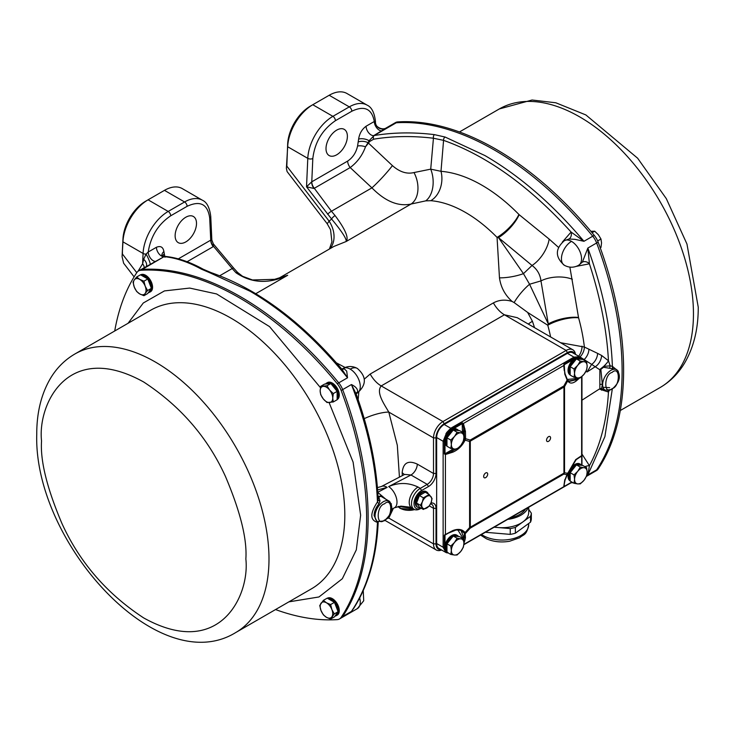 <?xml version="1.0" encoding="UTF-8"?>
<svg xmlns="http://www.w3.org/2000/svg" width="735" height="735" viewBox="0 0 735 735"><rect width="100%" height="100%" fill="white"/><g stroke="black" fill="none" stroke-linecap="round" stroke-linejoin="round"><path stroke-width="1.1" d="M148.351 292.668A9.775 5.65 -120 0 0 149.664 292.236A9.775 5.65 -120 0 0 151.686 287.762A9.775 5.65 -120 0 0 147.955 278.519A9.775 5.65 -120 0 0 140.798 274.936M149.664 292.236L150.537 291.731A9.775 5.65 -120 0 0 152.568 287.256A9.775 5.65 -120 0 0 148.295 277.407A9.775 5.65 -120 0 0 140.762 274.789L140.651 274.853M275.542 609.563A285.924 165.081 -120 0 0 337.246 619.614A14.222 8.214 -120 0 0 339.469 618.962A14.222 8.214 -120 0 0 341.15 617.363L342.657 616.49A14.222 8.214 -120 0 1 340.976 618.089A14.222 8.214 -120 0 0 342.657 616.49A285.924 165.081 -120 0 0 368.125 517.752A285.924 165.081 -120 0 0 342.657 389.614A14.222 8.214 -120 0 0 338.752 382.852A285.924 165.081 -120 0 0 142.268 269.414A14.222 8.214 -120 0 0 140.045 270.067A14.222 8.214 60 0 1 142.268 269.414A285.924 165.081 60 0 1 240.51 296.719A285.924 165.081 60 0 1 338.752 382.852A14.222 8.214 60 0 1 342.657 389.614A285.924 165.081 60 0 1 342.657 616.49L351.44 611.419L353.71 608.314C368.483 585.06 376.642 556.321 378.203 522.089L378.635 521.345M341.15 617.363A285.924 165.081 -120 0 0 366.618 518.625A285.924 165.081 -120 0 0 341.15 390.478A14.222 8.214 -120 0 0 337.246 383.716A285.924 165.081 -120 0 0 140.762 270.287A14.222 8.214 -120 0 0 138.538 270.939A14.222 8.214 -120 0 0 136.857 272.538A285.924 165.081 -120 0 0 114.715 330.998M597.665 240.942L600.982 239.031L601.542 242.89L600.982 247.41L600.256 247.833M590.894 231.314L594.698 231.203L592.07 232.719M594.698 231.203L598.4 234.796L600.982 239.031M570.176 373.343A8.893 5.136 -60 0 1 570.176 367.013M570.378 366.471A8.893 5.136 -60 0 1 575.836 359.654A8.893 5.136 -60 0 1 575.872 359.635M586.594 361.675L584.013 361.712A8.893 5.136 -60 0 1 587.155 366.186A8.893 5.136 -60 0 1 584.013 374.29A8.893 5.136 -60 0 1 580.87 377.073A8.893 5.136 -60 0 1 577.719 377.919L580.301 377.873L584.013 374.29L586.594 370.054L587.155 366.186L586.594 361.675L582.754 359.452L576.47 358.891L570.176 366.71L574.017 368.933L574.577 373.444L574.017 377.312L570.176 375.098L570.176 366.71M577.407 358.974A8.893 5.136 -60 0 1 580.283 359.213L580.328 359.24M574.017 377.312L577.719 377.919A8.893 5.136 -60 0 1 574.577 373.444A8.893 5.136 -60 0 1 577.719 365.341L574.017 368.933M580.301 361.106L577.719 365.341A8.893 5.136 -60 0 1 584.013 361.712L580.301 361.106L576.47 358.891M446.963 444.482A8.893 5.136 -60 0 1 446.963 438.152M447.156 437.61A8.893 5.136 -60 0 1 452.622 430.793A8.893 5.136 -60 0 1 452.65 430.774M463.372 432.814L460.79 432.851A8.893 5.136 -60 0 1 463.932 437.325A8.893 5.136 -60 0 1 460.79 445.428A8.893 5.136 -60 0 1 457.648 448.212A8.893 5.136 -60 0 1 454.506 449.057L457.087 449.012L460.79 445.428L463.372 441.193L463.932 437.325L463.372 432.814L459.531 430.591L453.247 430.03L446.963 437.849L450.803 440.072L451.363 444.583L450.803 448.451L446.963 446.237L446.963 437.849M454.193 430.113A8.893 5.136 -60 0 1 457.069 430.352L457.106 430.379M450.803 448.451L454.506 449.057A8.893 5.136 -60 0 1 451.363 444.583A8.893 5.136 -60 0 1 454.506 436.48L450.803 440.072M457.087 432.244L454.506 436.48A8.893 5.136 -60 0 1 460.79 432.851L457.087 432.244L453.247 430.03M570.176 480.754A9.775 5.65 -60 0 1 569.698 472.761A9.775 5.65 -60 0 1 575.836 464.915A9.775 5.65 -60 0 1 580.724 464.428A9.775 5.65 -60 0 1 581.753 465.347M580.724 464.428L579.851 463.923A9.775 5.65 120 0 0 574.954 464.401A9.775 5.65 120 0 0 568.568 473.018A9.775 5.65 120 0 0 570.066 480.855L570.176 480.92M446.963 552.058L446.852 551.994A9.775 5.65 -60 0 1 445.355 544.157A9.775 5.65 -60 0 1 451.74 535.539A9.775 5.65 -60 0 1 456.628 535.062L457.51 535.567A9.775 5.65 -60 0 1 458.539 536.486M446.963 551.893A9.775 5.65 -60 0 1 446.485 543.9A9.775 5.65 -60 0 1 452.622 536.054A9.775 5.65 -60 0 1 457.51 535.567M426.769 491.981L426.006 491.55A8.893 5.136 120 0 0 421.568 491.991A8.893 5.136 120 0 0 415.753 499.818A8.893 5.136 120 0 0 417.122 506.948L417.875 507.38A8.893 5.136 -60 0 1 416.515 500.259A8.893 5.136 -60 0 1 422.322 492.422A8.893 5.136 -60 0 1 426.769 491.981A8.893 5.136 -60 0 1 428.294 493.966M420.356 507.71A8.893 5.136 -60 0 1 417.875 507.38M142.03 275.653A8.893 5.136 60 0 1 147.514 278.813M147.882 279.263A8.893 5.136 60 0 1 151.061 287.394A8.893 5.136 60 0 1 151.061 287.431M143.931 295.7L145.19 293.449A8.893 5.136 60 0 1 139.742 293.926A8.893 5.136 60 0 1 134.294 287.155A8.893 5.136 60 0 1 133.458 283.039A8.893 5.136 60 0 1 134.294 279.897L133.044 282.157L134.294 287.155L136.673 291.51L139.742 293.926L143.931 295.7L147.772 293.486L151.401 288.322L147.772 278.969L140.514 274.78L136.673 276.994L134.294 279.897A8.893 5.136 60 0 1 139.742 279.41L136.673 276.994M150.859 289.094A8.893 5.136 60 0 1 149.214 291.464L149.177 291.492M147.56 290.536L145.19 286.181A8.893 5.136 60 0 1 145.19 293.449L147.56 290.536L151.401 288.322M143.931 281.183L139.742 279.41A8.893 5.136 60 0 1 145.19 286.181L143.931 281.183L147.772 278.969M336.694 130.123A15.113 8.728 -60 0 1 344.256 129.369A15.113 8.728 -60 0 1 346.571 141.487A15.113 8.728 -60 0 1 336.694 154.8A15.113 8.728 -60 0 1 329.142 155.554A15.113 8.728 -60 0 1 326.818 143.444A15.113 8.728 -60 0 1 336.694 130.123M562.303 242.127L571.095 232.049L583.948 241.291C552.876 204.459 519.884 175.885 484.962 155.581L445.107 137.041L434.394 134.634C413.401 132.079 393.317 132.383 374.161 135.534L369.053 140.752L368.033 142.709L392.426 165.623C399.684 171.999 406.868 174.314 413.998 172.55L430.719 169.151A23.116 14.636 -96.4 0 1 425.684 200.875L411.067 204.045A23.116 15.518 73.2 0 0 413.998 172.55M434.394 134.634A2.664 1.479 -83.1 0 0 433.439 138.235L443.572 140.357L440.991 171.31L430.719 169.151L433.439 138.235C412.592 135.736 392.665 136.049 373.656 139.191A2.664 1.727 -99.4 0 1 374.161 135.534L396.248 122.782A14.222 8.214 -120 0 0 394.024 123.434A14.222 8.214 60 0 1 396.248 122.782A285.924 165.081 60 0 1 494.49 150.087A285.924 165.081 60 0 1 592.732 236.22A14.222 8.214 60 0 1 596.636 242.982A285.924 165.081 60 0 1 596.636 469.858A14.222 8.214 60 0 1 594.955 471.457A14.222 8.214 60 0 1 592.732 472.109M599.852 387.878L599.852 369.788L591.638 364.385A8.893 4.86 117.5 0 0 597.592 353.37L601.588 355.446L608.461 360.756C606.798 330.134 600.449 297.822 589.424 263.801L576.304 266.373M571.499 241.365A14.222 8.214 60 0 0 564.388 240.667C555.035 248.88 555.035 257.094 564.388 265.298A14.222 8.214 120 0 1 561.439 258.793A14.222 8.214 -60 0 1 571.499 241.365A14.222 8.214 60 0 1 580.788 253.906A14.222 8.214 60 0 1 578.61 265.298L582.386 262.11L587.853 248.053L589.424 263.801A5.338 3.941 -150.7 0 0 582.386 262.11M311.668 181.876A7.111 4.024 -116.5 0 0 313.946 188.472L306.532 186.809L311.668 181.876L347.664 161.084C352.782 157.657 356.08 152.65 357.568 146.054L358.616 139.117C359.47 133.559 361.96 129.268 366.094 126.227L374.299 121.486L375.484 122.175C374.051 125.713 381.64 130.839 386.114 128L395.531 122.561A14.222 8.214 60 0 1 397.754 121.909L396.248 122.782A285.924 165.081 60 0 1 592.732 236.22L583.948 241.291L574.99 239.353L569.037 238.985L564.388 240.667M391.856 509.134L394.401 507.802A12.449 6.799 -117.5 0 0 396.992 502.097A12.449 6.799 -117.5 0 0 388.668 486.598L410.984 474.994A8.893 5.136 120 0 0 417.278 464.107L433.512 473.478A8.893 5.136 -60 0 1 427.219 484.365L410.984 474.994L404.673 474.406L381.401 486.506L377.423 487.608M377.671 492.312L391.461 503.971M341.15 390.478L351.44 384.543C367.234 425.299 375.907 464.437 377.459 501.95L378.203 499.965C376.715 465.981 369.328 430.563 356.052 393.721L351.44 384.543C355.887 386.748 357.936 389.201 357.577 391.911L356.098 393.749M356.098 393.767L357.32 393.06A14.222 8.214 -120 0 0 359.507 381.658A14.222 8.214 -120 0 0 350.209 369.126A14.222 8.214 -120 0 0 343.098 368.419L341.867 369.135L344.219 368.777L346.709 371.147L347.536 377.781L341.894 369.2C300.872 321.002 257.296 288.818 211.175 272.639L211.175 272.639A2.664 1.801 108.7 0 0 209.944 272.814L250.038 291.216C284.932 311.539 317.428 340.388 347.536 377.781L337.246 383.716M201.39 269.157A2.664 2.168 118.8 0 1 203.145 269.203L203.145 269.203C190.007 261.954 177.475 257.7 165.54 256.442L165.54 256.442A2.664 2.37 95.9 0 0 164.355 256.662C175.996 257.847 188.344 262.018 201.39 269.157L209.944 272.814M185.817 241.907A15.113 8.728 120 0 0 195.694 228.594A15.113 8.728 120 0 0 193.378 216.485A15.113 8.728 120 0 0 185.817 217.229A15.113 8.728 120 0 0 175.941 230.551A15.113 8.728 120 0 0 178.265 242.66A15.113 8.728 120 0 0 185.817 241.907M357.486 602.029L351.44 611.419C367.234 587.881 375.907 558.187 377.459 522.346C369.944 520.159 369.944 513.361 377.459 501.95A1.782 0.57 -137.4 0 0 379.085 503.613C375.76 507.729 374.106 511.725 374.133 515.612L376.816 521.152L377.845 521.611A11.696 6.753 -60 0 1 375.052 516.062A11.696 6.753 -60 0 1 383.33 501.729A11.696 6.753 -60 0 1 389.522 501.38L380.95 496.318L378.81 497.016L379.986 500.866L379.085 503.613M581.964 454.065L589.424 465.687L587.853 474.929L586.98 474.305M616.242 369.365L603.536 367.27L600.844 369.365L602.36 384.543L601.579 388.521L605.419 390.221A11.696 6.753 -60 0 1 602.626 384.671A11.696 6.753 -60 0 1 610.904 370.348A11.696 6.753 -60 0 1 617.097 369.99L616.215 369.347M412.712 508.51L398.701 506.424M279.052 278.216L287.697 275.267L274.605 279.328L252.472 279.971L242.55 276.286L237.598 272.437A3.556 1.066 135.7 0 0 236.027 272.795C251.627 283.342 268.854 284.16 287.697 275.267L255.789 293.688M336.465 362.879L345.092 367.472M364.339 379.104L370.183 374.041L493.396 302.903C499.166 299.806 505.414 299.329 512.139 301.479C505.018 295.102 500.801 287.229 499.469 277.858L497.053 237.387L498.486 237.635L523.458 273.659A26.671 9.16 -11 0 1 499.469 277.858M430.793 200.692A124.472 71.865 -120 0 1 497.053 237.387A23.116 7.69 -44.4 0 0 518.91 214.455A146.375 84.507 60 0 0 440.991 171.31A23.116 17.539 -85.4 0 1 430.793 200.692L425.684 200.875M335.087 215.603L331.448 211.239L371.928 187.866C385.204 201.353 398.241 206.746 411.067 204.045L346.176 241.503C348.987 237.901 345.285 229.265 335.087 215.603A3.556 1.148 137.6 0 0 331.604 219.021C341.885 231.461 346.745 238.948 346.176 241.503L333.883 246.446L278.657 278.326M329.409 249.027L331.926 241.843L330.548 229.697L327.194 223.743L329.133 221.18A26.671 20.911 -132.8 0 1 330.171 248.586M550.607 336.952A124.472 71.865 -120 0 0 547.777 325.247L548.282 323.887L529.567 284.243L540.96 280.908C540.188 274.486 537.212 269.341 532.039 265.473L523.458 273.659L529.567 284.243A26.671 9.16 -49 0 0 514.133 302.581L512.139 301.479M514.133 302.581L527.638 312.421L532.434 321.305A21.333 5.549 -19 0 0 528.327 324.089M517.247 317.685L504.421 314.791A21.333 12.32 60 0 1 493.396 302.903M358.156 399.684L358.809 392.077M421.568 490.539L420.31 488.362A12.449 7.185 120 0 0 411.508 503.604A12.449 7.185 120 0 0 414.081 509.3A12.449 7.185 120 0 0 420.31 508.684L421.173 508.179A10.667 6.156 -60 0 1 414.016 503.604A10.667 6.156 -60 0 1 421.568 490.539L428.477 486.542A10.667 6.156 120 0 0 436.02 473.478L433.512 473.478L433.512 437.904A13.34 7.699 -60 0 1 442.939 421.578L566.152 350.439L504.421 314.791L381.208 385.93C375.842 392.352 384.01 403.837 388.787 412.087A21.333 5.549 -19 0 0 364.211 418.656M344.412 367.748A26.671 4.64 124.4 0 1 344.687 367.224M219.71 275.754L232.177 268.56L236.027 272.795M388.117 517.33A21.333 16.519 -150.2 0 1 388.787 518.065L387.069 518.506M347.664 161.084A7.111 4.107 -120 0 0 350.182 167.571L314.295 188.289A7.111 4.107 60 0 1 311.778 181.802L312.816 158.512C314.764 142.342 322.298 129.737 335.408 120.696A3.556 2.049 -120 0 0 332.9 116.341L312.779 104.728L310.262 106.18A32.009 18.476 120 0 0 287.67 143.996L286.815 166.128L329.133 221.18L331.604 219.021L306.532 186.809L307.79 158.356A35.565 20.534 -60 0 1 332.9 116.341L349.3 106.878L329.179 95.265L312.779 104.728A35.565 20.534 120 0 0 287.67 146.743L286.384 168.379L287.1 171.586L327.194 223.743M357.568 146.054A7.111 2.866 -168.2 0 1 365.497 146.807C362.364 155.388 357.256 162.306 350.182 167.571L371.928 187.866A23.116 2.471 133 0 0 392.426 165.623M373.656 139.191L369.659 141.497L368.373 143.178A23.116 2.471 133 0 1 365.497 146.807L368.033 142.709A7.111 3.5 6.4 0 0 358.202 141.984M518.91 214.455L519.13 214.675A23.116 8.195 -45.7 0 1 498.486 237.635L532.039 265.473A23.116 11.484 -56.3 0 0 549.146 239.077L558.444 247.327M569.037 238.985A5.338 3.941 -89.3 0 0 571.095 232.049C529.604 186.405 487.103 155.848 443.572 140.357A2.664 1.819 -70.7 0 1 445.107 137.041M519.13 214.675L549.146 239.077M569.873 267.117L578.574 317.786A146.375 84.507 60 0 1 584.38 347.049L597.592 353.37M578.574 317.786A23.116 7.69 164.4 0 0 547.777 325.247L527.638 312.421M574.972 354.095A11.558 6.67 -60 0 0 567.411 352.616L566.152 350.439A13.34 7.699 -60 0 1 572.822 349.777A13.34 7.699 -60 0 1 575.487 354.389M237.57 273.319A3.556 1.066 135.7 0 0 237.598 272.437L233.638 268.054A3.556 0.698 140 0 0 232.177 268.56L213.582 246.418A7.111 4.18 56.4 0 1 210.844 240.088L211.845 240.069L210.743 216.43A3.556 2.159 177.3 0 1 209.705 218.047L210.734 240.143A7.111 4.107 -120 0 0 213.251 246.629L213.334 243.873L233.638 268.054M441.606 549.991A13.34 7.699 -60 0 1 436.268 549.991A13.34 7.699 -60 0 1 433.512 543.891L433.512 508.317L429.313 505.9M584.904 466.679A5.338 1.645 -20.3 0 1 589.424 465.687C600.449 445.153 606.798 420.613 608.461 392.058L599.356 389.035M286.806 163.381L286.384 168.379M613.063 368.529A1.782 1.323 85.2 0 1 612.393 366.315L610.151 365.828L608.461 360.756A8.893 2.159 -43.5 0 1 603.674 366.397L599.889 369.42A8.893 2.159 -43.5 0 1 599.641 369.576M585.914 371.405A12.449 7.552 57.3 0 1 587.109 371.938L591.638 364.385L579.998 356.934A8.893 4.925 116.8 0 0 584.38 347.049L560.594 342.712M578.491 317.483A23.116 8.195 -14.3 0 0 548.282 323.887L540.96 280.908A23.116 11.484 176.3 0 1 572.363 279.3M618.328 371.258L612.393 366.315C610.95 328.738 602.774 289.314 587.853 248.053L596.636 242.982A285.924 165.081 60 0 1 596.636 469.858A14.222 8.214 60 0 1 594.955 471.457L596.462 470.584A14.222 8.214 60 0 0 598.143 468.985L587.853 474.929L604.896 436.627L612.292 389.1M567.411 352.616L444.197 423.755L442.939 421.578L381.208 385.93A21.333 12.32 60 0 1 370.183 374.041M436.02 473.478L436.02 437.904A11.558 6.67 -60 0 1 444.197 423.755M381.3 495.638A8.893 2.618 -39.3 0 1 381.042 495.767L377.928 496.731M356.043 393.712L356.181 393.409A5.338 4.226 -154.4 0 1 357.577 391.911M344.219 368.777A5.338 4.226 -85.6 0 1 342.225 369.236L341.894 369.2M165.54 256.442L164.07 256.653A7.111 4.107 60 0 1 158.99 253.832A7.111 4.107 60 0 1 156.426 247.282C160.579 245.6 163.078 247.015 163.896 251.535A7.111 4.897 -12.2 0 0 161.902 255.367M140.762 270.287L164.07 256.653L138.538 270.939M178.311 258.867L210.844 240.088M182.252 188.592A35.565 20.534 120 0 0 164.465 190.356L184.586 201.969A35.565 20.534 -60 0 1 202.364 200.214L182.252 188.592M138.015 271.288L142.618 263.782L143.077 253.456L122.956 241.843L122.083 256.662L123.618 263.204L134.11 276.856M122.956 239.086L122.956 241.843A35.565 20.534 -60 0 1 148.075 199.828L145.558 201.28A32.009 18.476 120 0 0 122.956 239.086L122.083 256.662M378.176 521.951L377.459 522.346L378.176 521.951M441.083 549.697A11.558 6.67 -60 0 1 436.02 543.891L436.02 508.317A10.667 6.156 120 0 0 430.903 503.025M607.845 390.671A8.893 6.615 -90.5 0 1 608.461 392.058L609.232 390.478M375.484 122.175L375.447 121.33A3.556 2.159 177.3 0 1 375.42 121.679A7.111 6.946 -141 0 0 385.599 128.404L373.738 135.607A7.111 4.107 -120 0 1 368.658 132.778A7.111 4.107 -120 0 1 366.094 126.227M329.179 95.265A35.565 20.534 -60 0 1 346.957 93.501L367.077 105.114C371.579 107.099 374.372 112.51 375.447 121.33M381.952 130.867A7.111 4.107 -120 0 1 376.871 128.037A7.111 4.107 -120 0 1 374.299 121.486C371.837 108.679 364.339 105.261 351.808 111.233L335.408 120.696M369.659 141.497A2.664 1.856 37.7 0 1 369.053 140.752A7.111 3.124 9.8 0 0 358.616 139.117M600.844 369.365A1.782 0.983 -5.9 0 1 599.889 369.42L599.852 369.788A1.782 0.965 -8.2 0 0 600.918 369.705M603.536 367.27L603.674 366.397L610.151 365.828L609.664 368.263M578.638 356.218A8.893 4.364 109.3 0 0 582.028 346.157M579.998 356.934L578.601 356.264M430.517 503.861A8.893 5.136 -60 0 1 431.665 504.247A8.893 5.136 -60 0 1 433.512 508.317L436.02 508.317M378.81 497.016A1.782 1.452 -16.9 0 1 378.056 496.805M381.346 496.474L381.474 495.868L380.95 496.318M155.857 261.394A7.111 4.107 60 0 1 150.776 258.573A7.111 4.107 60 0 1 148.213 252.022C150.684 236.367 158.181 224.285 170.704 215.796L187.103 206.324A3.556 2.049 60 0 0 184.586 201.969L168.186 211.441L148.075 199.819A35.565 20.534 -60 0 1 148.075 199.819L164.465 190.356M136.765 272.685L122.423 254.025L122.414 251.278M146.283 266.465A7.111 4.695 -141 0 0 143.683 259.28L142.618 263.782A7.111 5.347 -146.7 0 1 144.225 267.65M603.536 387.308L609.664 387.676M388.668 486.598C398.655 482.335 408.44 482.482 418.031 487.039L420.31 488.362L427.219 484.365L428.477 486.542M378.194 499.901A1.782 1.277 169.6 0 0 379.986 500.866M394.401 507.802L400.933 506.13L410.066 507.196L411.802 507.986A12.449 7.185 -60 0 1 409.9 498.008A12.449 7.185 -60 0 1 418.031 487.039M377.909 521.639A1.782 1.36 -96.2 0 0 377.459 522.346M162.582 255.945A7.111 4.63 172.6 0 1 164.309 253.924L163.896 251.535M143.683 259.28L146.072 254.099L148.213 252.022L156.426 247.282M170.704 215.796A3.556 2.049 -120 0 0 168.186 211.441A35.565 20.534 120 0 0 143.077 253.456A3.556 1.939 2.5 0 0 146.072 254.099A7.111 0.974 -115.5 0 1 150.16 264.334M337.135 399.417A9.775 5.65 -120 0 0 338.385 395.549A9.775 5.65 -120 0 0 334.122 385.71A9.775 5.65 -120 0 0 326.579 383.091A9.775 5.65 -120 0 0 325.559 384.01M337.135 399.583L337.246 399.518A9.775 5.65 -120 0 0 339.267 395.044A9.775 5.65 -120 0 0 335.004 385.204A9.775 5.65 -120 0 0 327.461 382.586L326.579 383.091M446.963 550.469A8.893 5.136 -60 0 1 446.963 544.139M447.156 543.588A8.893 5.136 -60 0 1 452.622 536.78A8.893 5.136 -60 0 1 452.65 536.752M463.372 538.792L460.79 538.838A8.893 5.136 -60 0 1 463.932 543.312A8.893 5.136 -60 0 1 460.79 551.406A8.893 5.136 -60 0 1 457.648 554.199A8.893 5.136 -60 0 1 454.506 555.035L457.087 554.999L460.79 551.406L463.372 547.18L463.932 543.312L463.372 538.792L459.531 536.578L453.247 536.017L446.963 543.836L446.963 552.215L450.803 554.438L454.506 555.035A8.893 5.136 -60 0 1 451.363 550.57L450.803 554.438M454.193 536.1A8.893 5.136 -60 0 1 457.069 536.339L457.106 536.357M457.087 538.231L454.506 542.467A8.893 5.136 -60 0 1 460.79 538.838L457.087 538.231L453.247 536.017M450.803 546.05L451.363 550.57A8.893 5.136 -60 0 1 454.506 542.467L450.803 546.05L446.963 543.836M423.369 497.834L422.368 501.83L420.466 505.312L423.369 509.447L419.419 507.168L416.515 503.034L419.419 495.546L425.225 492.202L429.176 494.48L423.369 497.834L419.419 495.546M423.369 509.447L429.176 506.093L431.077 502.611L432.079 498.606L429.176 494.48M420.466 505.312L416.515 503.034M426.723 508.032A7.111 4.107 -60 0 1 422.368 507.637A7.111 4.107 -60 0 1 422.368 501.83A7.111 4.107 -60 0 1 426.723 496.419A7.111 4.107 -60 0 1 431.077 496.805A7.111 4.107 -60 0 1 431.077 502.611A7.111 4.107 -60 0 1 426.723 508.032M328.729 599.025A8.893 5.136 60 0 1 331.476 599.889A8.893 5.136 60 0 1 334.214 602.195M334.59 602.636A8.893 5.136 60 0 1 337.76 610.813M337.558 612.466A8.893 5.136 60 0 1 335.923 614.846L335.877 614.873M334.471 602.342L330.631 604.556L326.441 602.792L323.372 600.366L327.213 598.152L334.471 602.342L336.29 607.018L338.1 611.695L334.471 616.858L330.631 619.081L334.269 613.918L338.1 611.695M323.372 600.366L319.743 605.53L321.002 610.537L323.372 614.892L326.441 617.308L330.631 619.081M334.269 613.918L331.889 609.563L330.631 604.556M321.002 603.279A8.893 5.136 60 0 1 326.441 602.792A8.893 5.136 60 0 1 331.889 609.563A8.893 5.136 60 0 1 331.889 616.821A8.893 5.136 60 0 1 326.441 617.308A8.893 5.136 60 0 1 321.002 610.537A8.893 5.136 60 0 1 321.002 603.279M397.754 121.909A285.924 165.081 60 0 1 594.238 235.347A14.222 8.214 60 0 1 598.143 242.109A285.924 165.081 60 0 1 598.143 468.985M594.238 235.347L592.732 236.22A14.222 8.214 60 0 1 596.636 242.982L598.143 242.109M570.176 479.33A8.893 5.136 -60 0 1 570.176 473M570.378 472.449A8.893 5.136 -60 0 1 575.836 465.641A8.893 5.136 -60 0 1 575.872 465.623M586.594 467.653L584.013 467.699A8.893 5.136 -60 0 1 587.155 472.173A8.893 5.136 -60 0 1 584.013 480.267A8.893 5.136 -60 0 1 580.87 483.06A8.893 5.136 -60 0 1 577.719 483.906L580.301 483.86L584.013 480.267L586.594 476.041L587.155 472.173L586.594 467.653L582.754 465.439L576.47 464.878L570.176 472.697L570.176 481.076L574.017 483.299L577.719 483.906A8.893 5.136 -60 0 1 574.577 479.431L574.017 483.299M577.407 464.961A8.893 5.136 -60 0 1 580.283 465.2L580.328 465.218M580.301 467.092L577.719 471.328A8.893 5.136 -60 0 1 584.013 467.699L580.301 467.092L576.47 464.878M574.017 474.911L574.577 479.431A8.893 5.136 -60 0 1 577.719 471.328L574.017 474.911L570.176 472.697M510.301 517.881A24.898 14.369 -0 0 0 525.516 509.098M528.088 507.619A26.671 15.398 180 0 1 507.72 519.369M528.704 507.26L528.704 512.313A26.671 15.398 180 0 1 522.943 521.868A26.671 15.398 180 0 1 498.155 527.546A26.671 15.398 180 0 1 494.398 527.068M515.364 533.206L515.364 527.399L530.532 516.337A29.336 16.942 180 0 0 531.332 513.195L531.332 519.002A29.336 16.942 180 0 1 530.532 522.144L515.364 533.206A29.336 16.942 180 0 1 510.246 534.382L486.065 532.333A29.336 16.942 180 0 1 485.596 532.149M486.065 532.333L486.065 531.874M494.15 527.206L510.246 528.575L510.246 534.382M515.364 527.399A29.336 16.942 180 0 1 510.246 528.575M530.532 516.337L530.532 522.144M531.332 513.195L528.704 509.373M570.176 374.767A9.775 5.65 -60 0 1 569.698 366.774A9.775 5.65 -60 0 1 575.836 358.928A9.775 5.65 -60 0 1 580.724 358.441L579.851 357.936A9.775 5.65 120 0 0 574.954 358.423A9.775 5.65 120 0 0 568.568 367.041A9.775 5.65 120 0 0 570.066 374.878L570.176 374.942M580.724 358.441A9.775 5.65 -60 0 1 581.753 359.369M548.549 436.673A2.848 1.645 -60 0 1 549.973 436.535A2.848 1.645 -60 0 1 550.414 438.813A2.848 1.645 -60 0 1 548.549 441.322A2.848 1.645 -60 0 1 547.134 441.459A2.848 1.645 -60 0 1 546.693 439.181A2.848 1.645 -60 0 1 548.549 436.673M485.688 472.972A2.848 1.645 -60 0 1 487.112 472.825A2.848 1.645 -60 0 1 487.544 475.104A2.848 1.645 -60 0 1 485.688 477.612A2.848 1.645 -60 0 1 484.264 477.759A2.848 1.645 -60 0 1 483.832 475.471A2.848 1.645 -60 0 1 485.688 472.972M447.091 552.114L446.108 552.564L444.344 547.566L444.344 535.227L445.419 534.281L445.419 454.506L444.344 453.927L444.344 441.588L443.131 441.285L446.659 432.548L451.474 428.946L462.159 422.772L463.408 423.479L462.931 423.801L464.217 431.684L464.373 438.529L465.549 438.694L465.09 440.146L469.601 441.478L469.601 527.555A5.338 3.078 0 0 0 470.29 527.216L563.947 473.147L563.947 387.069A5.338 3.078 -120 0 0 563.846 385.994A5.338 1.139 28.9 0 1 564.535 386.665A5.338 3.078 180 0 1 563.947 387.069L470.29 441.138A5.338 3.078 180 0 1 469.601 441.478A5.338 3.831 -73.5 0 0 470.189 440.063A5.338 3.078 60 0 1 470.29 441.138L470.29 527.216A5.338 3.078 60 0 1 470.189 528.171L563.846 474.103A5.338 3.078 -120 0 0 563.947 473.147A5.338 3.078 0 0 0 564.535 472.752A5.338 4.676 100.2 0 1 563.846 474.103L567.126 474.691L567.539 473.064M446.586 533.858L456.095 529.99L460.349 530.238L464.033 532.82L465.09 532.572L469.601 527.555L470.189 528.171L465.549 533.334L464.373 533.445L464.217 537.662L465.457 537.827L465.09 532.572C462.287 529.209 458.227 528.529 452.907 530.532L446.586 533.867M452.723 452.209L445.419 454.506L452.209 451.06L452.907 452.135C458.227 449.792 462.287 445.805 465.09 440.146L464.033 439.686L463.5 440.752M455.921 449.113L452.392 450.987L452.907 452.135M452.209 530.909L452.723 530.606M567.539 379.921L567.08 379.232M564.269 370.725L563.754 365.543L564.002 363.972L564.269 364.725L564.783 374.152L567.126 380.05L563.846 385.994L470.189 440.063L465.549 438.694L465.457 431.5L463.408 423.479L563.754 365.543L565.05 373.812L567.245 379.361L569.065 381.483L575.615 379.848L576.341 380.868L579.658 377.946M463.537 433.586L463.684 428.799L464.924 428.615M462.159 422.772L462.425 431.371L465.457 431.5M581.633 376.761L581.633 455.636L575.744 459.595L567.723 473.322L564.535 472.752L564.535 386.665L567.723 380.895C569.708 383.78 572.574 383.78 576.341 380.868M581.44 456.031L581.964 455.773L581.964 465.365L581.964 455.773L576.176 459.66L567.843 473.285L565.04 480.157L563.754 486.726L463.895 544.378M578.27 377.955L575.744 379.747L576.47 380.767M463.656 540.225L464.924 540.087L465.457 537.827M564.002 486.846L564.021 486.276M564.802 479.597L563.754 486.726M567.08 474.149L564.783 480.479M464.373 438.529L464.033 439.686M444.344 453.927L445.438 454.01M444.344 535.227L445.438 534.547M564.002 363.972L574.687 357.807L573.962 357.118L579.547 356.732L572.749 352.809A10.667 6.156 120 0 0 567.411 353.342L444.197 424.481A10.667 6.156 120 0 0 436.654 437.546L436.654 543.523A10.667 6.156 120 0 0 438.859 548.411L445.961 552.5L443.131 547.272L444.997 547.419M464.033 532.82L464.373 533.445M452.999 428.964L462.425 423.525L462.931 423.801M446.659 432.548L450.748 428.257L451.74 429.69M574.954 358.551L574.687 357.807L578.757 356.475L581.394 358.956L579.988 357.054M444.997 441.441L444.344 441.588L446.108 433.733L447.091 434.33M447.753 433.338L446.852 432.63L445.961 433.613M448.185 552.922L447.027 552.858M578.95 357.587L578.61 356.365M458.539 430.508A9.775 5.65 120 0 0 457.51 429.58A9.775 5.65 120 0 0 452.622 430.067A9.775 5.65 120 0 0 446.485 437.913A9.775 5.65 120 0 0 446.963 445.906M457.51 429.58L456.628 429.075A9.775 5.65 120 0 0 451.74 429.562A9.775 5.65 120 0 0 445.355 438.179A9.775 5.65 120 0 0 446.852 446.016L446.963 446.081M327.498 598.318A9.775 5.65 60 0 1 334.664 601.901A9.775 5.65 60 0 1 338.385 611.134A9.775 5.65 60 0 1 336.364 615.618A9.775 5.65 60 0 1 335.05 616.04M336.364 615.618L337.246 615.103A9.775 5.65 -120 0 0 339.267 610.629A9.775 5.65 -120 0 0 335.004 600.789A9.775 5.65 -120 0 0 327.461 598.171L327.351 598.235M326.983 383.881L327.029 383.863A8.893 5.136 60 0 1 329.905 383.624M331.439 384.286A8.893 5.136 60 0 1 336.933 391.112M337.135 391.663A8.893 5.136 60 0 1 337.76 395.191A8.893 5.136 60 0 1 337.135 397.993M333.295 401.962L332.735 398.094A8.893 5.136 60 0 1 329.583 402.56A8.893 5.136 60 0 1 323.299 398.93A8.893 5.136 60 0 1 320.157 390.836A8.893 5.136 60 0 1 323.299 386.362A8.893 5.136 60 0 1 326.441 387.207A8.893 5.136 60 0 1 329.583 389.991L327.002 385.756L320.717 386.316L320.157 390.836L320.717 394.704L323.299 398.93L327.002 402.523L333.295 401.962L337.135 399.739L337.135 391.36L330.842 383.541L324.558 384.102L320.717 386.316M333.295 393.574L329.583 389.991A8.893 5.136 60 0 1 332.735 398.094L333.295 393.574L337.135 391.36M327.002 385.756L330.842 383.541M329.105 402.596L353.112 462.159L360.646 515.18L356.31 549.853L342.335 578.73L318.962 596.967L288.883 601.855M311.493 588.808A160.827 92.858 -120 0 0 344.807 515.18A160.827 92.858 -120 0 0 274.605 353.324A160.827 92.858 -120 0 0 150.666 310.234L74.851 354.013A160.827 92.858 60 0 1 198.79 397.102A160.827 92.858 60 0 1 268.992 558.949A160.827 92.858 60 0 1 235.678 632.578L311.493 588.808M41.546 440.991C37.439 404.121 68.089 339.965 143.702 382.007C180.442 406.051 207.683 437.509 225.424 476.381C240.409 511.707 247.217 539.233 245.858 558.949C249.964 595.828 219.315 659.975 143.702 617.933C106.952 593.889 79.711 562.431 61.97 523.568C46.985 488.233 40.177 460.707 41.546 440.991M128.055 323.29L143.279 303.004L164.447 290.913L189.694 288.074L216.604 293.954L269.534 326.606L320.46 387.648M350.209 369.126A14.222 8.214 -60 0 1 357.32 368.419C366.673 376.632 366.673 384.846 357.32 393.06M612.044 372.452C620.386 364.762 620.386 386.739 612.044 388.668C603.711 396.358 603.711 374.381 612.044 372.452M384.469 503.842C392.812 496.153 392.812 518.129 384.469 520.058C376.136 527.748 376.136 505.772 384.469 503.842M398.021 506.562A12.449 7.185 0 0 0 400.189 508.243A12.449 7.185 0 0 0 414.641 509.566M400.566 508.464L414.77 509.612M400.189 508.004L398.453 506.47M601.588 355.446A8.893 4.86 117.5 0 1 595.635 366.471L587.109 371.938M377.781 492.257L387.143 487.388A12.449 6.799 -117.5 0 0 381.401 486.506M339.469 618.962L357.32 608.654A14.222 8.214 -120 0 0 359.7 597.95M312.816 158.512A3.556 1.939 -177.5 0 1 307.79 158.356L287.67 146.743L287.67 143.996M314.295 188.289L331.448 211.239A3.556 0.808 142.4 0 0 327.681 214.326M532.434 321.305A124.472 71.865 60 0 1 534.501 327.654M436.02 437.904L433.512 437.904L388.787 412.087L397.313 445.291L399.436 477.134M393.381 508.335L388.787 518.065L433.512 543.891L436.02 543.891M187.094 261.724L213.251 246.629M583.654 359.975A12.449 7.185 120 0 1 584.399 359.286A8.893 4.925 116.9 0 0 588.873 349.327M402.348 475.618L402.164 472.807C403.12 462.848 408.164 459.945 417.278 464.107M601.377 388.447A8.893 4.86 -62.5 0 1 601.588 390.193M404.213 474.645A8.893 5.136 -0 0 0 402.164 472.807M377.606 489.933L387.143 487.388M164.952 257.259L164.309 253.924M187.103 206.324C200.214 200.223 207.748 204.128 209.705 218.047M351.808 111.233A3.556 2.049 -120 0 0 349.3 106.878A35.565 20.534 -60 0 1 367.077 105.114M602.36 384.543A1.782 1.029 0 0 0 599.898 384.644M398.205 506.516L400.189 508.234M499.322 108.945L532.039 100.015L555.816 102.781L585.859 114.936L637.631 158.209L666.314 198.643L686.959 244.029L698.25 307.212C698.314 329.014 693.647 347.83 684.239 363.65C678.056 373.784 670.026 381.731 660.149 387.51A160.827 92.858 -120 0 0 693.454 313.882A160.827 92.858 -120 0 0 623.252 152.035A160.827 92.858 -120 0 0 499.322 108.945L459.458 131.96M528.704 523.476L528.704 524.652A26.671 15.398 180 0 1 513.655 538.516A26.671 15.398 180 0 1 485.486 536.725A26.671 15.398 180 0 1 483.171 535.539A26.671 15.398 180 0 1 481.526 534.501M463.932 543.385L464.924 540.087M444.997 443.205L444.997 453.78L451.74 449.884L452.209 451.06L455.002 449.094M436.654 437.546L443.131 441.285L443.131 547.272L436.654 543.523M452.392 530.835L452.907 530.532L452.392 530.835M567.411 353.342L573.962 357.118L450.748 428.257L444.197 424.481M575.615 459.697L576.341 459.274L575.615 459.697M568.467 381.033L575.615 379.848L574.954 378.745L576.617 377.79M462.425 538.25L462.425 537.358L464.217 537.662L463.684 539.931L463.684 537.358L461.029 530.477M572.087 482.178L564.158 486.763M444.997 545.655L444.997 535.08L450.601 531.846M573.704 359.277L564.269 364.725L564.269 369.411M581.697 465.273L581.697 456.15L577.664 458.484M571.839 482.041L564.269 486.414L564.269 483.538M462.425 431.371L462.398 432.244M453.238 448.901L451.74 449.884M462.425 537.358L457.813 529.861M574.954 378.745L567.291 379.435M446.852 552.83L447.753 552.343M579.318 356.622L579.612 357.816M74.851 354.013C64.974 359.792 56.944 367.739 50.761 377.873C41.353 393.694 36.686 412.51 36.75 434.312C33.461 541.814 157.924 680.344 235.678 632.578M564.572 354.252L565.206 354.61M436.406 434.844L436.912 435.138M441.735 425.611L442.24 425.905M343.098 368.419C347.839 365.892 352.579 365.892 357.32 368.419M605.419 390.221L611.676 389.476C619.559 382.779 621.369 376.283 617.097 369.99M377.845 521.611L384.102 520.867C391.985 514.16 393.795 507.664 389.522 501.38M414.963 509.677L400.299 508.491L397.92 506.58M586.429 476.381L594.955 471.457M517.21 317.667L572.822 349.777M384.929 520.352L436.268 549.991M203.145 269.203L211.175 272.639M310.262 106.18L312.779 104.728M601.579 388.521L599.962 388.64L581.964 400.189M161.976 255.936L161.737 255.137L164.548 256.432M213.334 243.873L211.845 240.069M210.743 216.43C209.65 207.573 206.857 202.162 202.364 200.214M145.558 201.28L148.075 199.828M564.388 265.298C569.129 267.834 573.87 267.834 578.61 265.298M363.237 590.609L363.724 600.761L357.32 608.654M571.058 482.794L573.015 482.72M411.802 507.986L414.081 509.3M436.02 540.611L436.654 540.978M660.149 387.51L620.285 410.525M528.704 524.652C526.389 536.045 523.688 534.051 519.691 537.735L509.667 541.236C501.307 542.678 493.543 541.851 486.395 538.764L480.552 535.062M581.964 376.467L581.964 455.792M572.106 482.188L463.868 544.69M448.194 552.931L446.935 552.849M446.255 552.637L445.658 552.334"/></g></svg>
